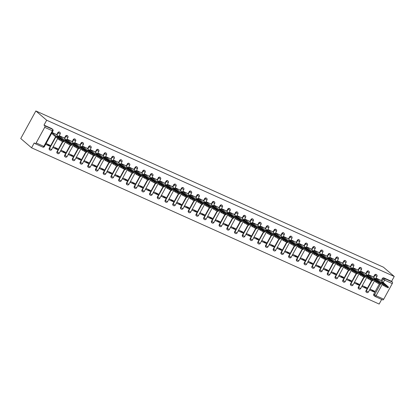 <?xml version="1.0" encoding="UTF-8"?>
<svg xmlns="http://www.w3.org/2000/svg" width="415" height="415" viewBox="0 0 415 415"><rect width="100%" height="100%" fill="white"/><g stroke="black" fill="none" stroke-linecap="round" stroke-linejoin="round"><path stroke-width="0.62" d="M59.62 132.172A1.271 1.074 130.6 0 0 57.804 132.691L58.09 132.93A1.271 1.074 -49.4 0 1 59.905 132.411L59.62 132.172M67.349 135.643A1.271 1.074 130.6 0 0 65.534 136.162L65.814 136.405A1.271 1.074 -49.4 0 1 67.629 135.887L67.349 135.643M75.074 139.118A1.271 1.074 130.6 0 0 73.258 139.637L73.538 139.876A1.271 1.074 -49.4 0 1 75.354 139.357L75.074 139.118M82.798 142.589A1.271 1.074 130.6 0 0 80.982 143.108L81.267 143.351A1.271 1.074 -49.4 0 1 83.083 142.833L82.798 142.589M90.527 146.064A1.271 1.074 130.6 0 0 88.711 146.583L88.992 146.822A1.271 1.074 -49.4 0 1 90.807 146.308L90.527 146.064M98.251 149.535A1.271 1.074 130.6 0 0 96.436 150.054L96.716 150.297A1.271 1.074 -49.4 0 1 98.537 149.779L98.251 149.535M105.981 153.011A1.271 1.074 130.6 0 0 104.16 153.529L104.445 153.768A1.271 1.074 -49.4 0 1 106.261 153.254L105.981 153.011M113.705 156.481A1.271 1.074 130.6 0 0 111.889 157L112.169 157.244A1.271 1.074 -49.4 0 1 113.985 156.725L113.705 156.481M121.429 159.957A1.271 1.074 130.6 0 0 119.613 160.475L119.899 160.714A1.271 1.074 -49.4 0 1 121.714 160.2L121.429 159.957M129.158 163.427A1.271 1.074 130.6 0 0 127.343 163.946L127.623 164.19A1.271 1.074 -49.4 0 1 129.439 163.671L129.158 163.427M136.883 166.903A1.271 1.074 130.6 0 0 135.067 167.421L135.347 167.66A1.271 1.074 -49.4 0 1 137.168 167.146L136.883 166.903M144.612 170.373A1.271 1.074 130.6 0 0 142.791 170.892L143.076 171.136A1.271 1.074 -49.4 0 1 144.892 170.617L144.612 170.373M152.336 173.849A1.271 1.074 130.6 0 0 150.521 174.367L150.801 174.606A1.271 1.074 -49.4 0 1 152.616 174.093L152.336 173.849M160.06 177.319A1.271 1.074 130.6 0 0 158.245 177.838L158.53 178.082A1.271 1.074 -49.4 0 1 160.346 177.563L160.06 177.319M167.79 180.795A1.271 1.074 130.6 0 0 165.974 181.314L166.254 181.552A1.271 1.074 -49.4 0 1 168.07 181.039L167.79 180.795M175.514 184.265A1.271 1.074 130.6 0 0 173.698 184.784L173.978 185.028A1.271 1.074 -49.4 0 1 175.794 184.509L175.514 184.265M183.238 187.741A1.271 1.074 130.6 0 0 181.422 188.26L181.708 188.498A1.271 1.074 -49.4 0 1 183.523 187.985L183.238 187.741M190.967 191.211A1.271 1.074 130.6 0 0 189.152 191.73L189.432 191.974A1.271 1.074 -49.4 0 1 191.248 191.455L190.967 191.211M198.692 194.687A1.271 1.074 130.6 0 0 196.876 195.206L197.161 195.444A1.271 1.074 -49.4 0 1 198.977 194.931L198.692 194.687M206.421 198.163A1.271 1.074 130.6 0 0 204.605 198.676L204.886 198.92A1.271 1.074 -49.4 0 1 206.701 198.401L206.421 198.163M214.145 201.633A1.271 1.074 130.6 0 0 212.33 202.152L212.61 202.39A1.271 1.074 -49.4 0 1 214.425 201.877L214.145 201.633M221.869 205.109A1.271 1.074 130.6 0 0 220.054 205.622L220.339 205.866A1.271 1.074 -49.4 0 1 222.155 205.347L221.869 205.109M229.599 208.579A1.271 1.074 130.6 0 0 227.783 209.098L228.063 209.336A1.271 1.074 -49.4 0 1 229.879 208.823L229.599 208.579M237.323 212.055A1.271 1.074 130.6 0 0 235.507 212.568L235.787 212.812A1.271 1.074 -49.4 0 1 237.608 212.293L237.323 212.055M245.052 215.525A1.271 1.074 130.6 0 0 243.232 216.044L243.517 216.282A1.271 1.074 -49.4 0 1 245.332 215.769L245.052 215.525M252.776 219.001A1.271 1.074 130.6 0 0 250.961 219.514L251.241 219.758A1.271 1.074 -49.4 0 1 253.057 219.239L252.776 219.001M260.501 222.471A1.271 1.074 130.6 0 0 258.685 222.99L258.97 223.229A1.271 1.074 -49.4 0 1 260.786 222.715L260.501 222.471M268.23 225.947A1.271 1.074 130.6 0 0 266.414 226.46L266.695 226.704A1.271 1.074 -49.4 0 1 268.51 226.185L268.23 225.947M275.954 229.417A1.271 1.074 130.6 0 0 274.139 229.936L274.419 230.175A1.271 1.074 -49.4 0 1 276.24 229.661L275.954 229.417M283.684 232.893A1.271 1.074 130.6 0 0 281.863 233.406L282.148 233.65A1.271 1.074 -49.4 0 1 283.964 233.131L283.684 232.893M291.408 236.363A1.271 1.074 130.6 0 0 289.592 236.882L289.872 237.126A1.271 1.074 -49.4 0 1 291.688 236.607L291.408 236.363M299.132 239.839A1.271 1.074 130.6 0 0 297.316 240.352L297.602 240.596A1.271 1.074 -49.4 0 1 299.417 240.078L299.132 239.839M306.861 243.309A1.271 1.074 130.6 0 0 305.046 243.828L305.326 244.072A1.271 1.074 -49.4 0 1 307.142 243.553L306.861 243.309M314.586 246.785A1.271 1.074 130.6 0 0 312.77 247.299L313.05 247.542A1.271 1.074 -49.4 0 1 314.866 247.024L314.586 246.785M322.315 250.255A1.271 1.074 130.6 0 0 320.494 250.774L320.779 251.018A1.271 1.074 -49.4 0 1 322.595 250.499L322.315 250.255M330.039 253.731A1.271 1.074 130.6 0 0 328.224 254.245L328.504 254.488A1.271 1.074 -49.4 0 1 330.319 253.97L330.039 253.731M337.763 257.201A1.271 1.074 130.6 0 0 335.948 257.72L336.233 257.964A1.271 1.074 -49.4 0 1 338.049 257.445L337.763 257.201M345.493 260.677A1.271 1.074 130.6 0 0 343.677 261.191L343.957 261.434A1.271 1.074 -49.4 0 1 345.773 260.916L345.493 260.677M353.217 264.148A1.271 1.074 130.6 0 0 351.401 264.666L351.681 264.91A1.271 1.074 -49.4 0 1 353.497 264.391L353.217 264.148M360.941 267.623A1.271 1.074 130.6 0 0 359.125 268.137L359.411 268.381A1.271 1.074 -49.4 0 1 361.226 267.862L360.941 267.623M368.67 271.094A1.271 1.074 130.6 0 0 366.855 271.612L367.135 271.856A1.271 1.074 -49.4 0 1 368.951 271.337L368.67 271.094M376.395 274.569A1.271 1.074 130.6 0 0 374.579 275.083L374.859 275.327A1.271 1.074 -49.4 0 1 376.68 274.808L376.395 274.569M381.94 281.354L383.102 279.238A1.271 1.074 -49.4 0 1 384.695 278.584L392.372 282.034L391.578 281.349L394.25 276.468L46.672 120.226L35.851 110.95L20.75 138.532L31.566 147.807L379.149 304.05L381.67 299.443M394.25 276.468L383.434 267.193L35.851 110.95M31.566 147.807L34.243 142.926L35.036 143.606A1.271 0.654 -65.8 0 0 35.119 143.663A1.271 0.654 -65.8 0 0 36.152 142.942L44.701 127.332A1.271 0.654 -65.8 0 0 44.794 125.787L52.466 129.241A1.271 1.074 -49.4 0 1 52.689 129.381L51.896 128.697A1.271 1.074 -49.4 0 0 51.673 128.557L52.466 129.241A1.271 0.654 -65.8 0 1 52.378 130.782L44.701 127.332M46.672 120.226L43.995 125.107L44.794 125.787M382.231 284.457L376.057 295.739A1.271 0.654 114.2 0 1 375.025 296.455A1.271 0.654 114.2 0 1 374.937 296.398A1.271 1.074 -49.4 0 1 374.719 296.258L373.925 295.579A1.271 1.074 -49.4 0 1 373.759 294.173L379.326 284M381.146 280.675L382.303 278.558L384.601 280.125L383.294 282.516M373.759 294.173L376.057 295.739L383.735 299.189L392.279 283.575L384.601 280.125A1.271 0.654 -65.8 0 0 384.695 278.584L383.901 277.9A1.271 1.074 130.6 0 0 382.303 278.558M383.735 299.189A1.271 0.654 114.2 0 1 382.703 299.905A1.271 0.654 114.2 0 1 382.614 299.853M392.372 282.034A1.271 0.654 114.2 0 1 392.279 283.575M380.602 280.208L376.177 278.143L375.949 279.067M374.143 292.004L374.595 291.18L370.139 289.172L369.682 290.002L374.143 292.004L371.612 289.836M366.414 288.534L366.87 287.704L362.409 285.702L361.958 286.526L366.414 288.534L363.888 286.366M372.872 276.732L368.453 274.668L368.224 275.596M358.69 285.058L359.141 284.233L354.685 282.226L354.234 283.056L358.69 285.058L356.163 282.89M365.148 273.262L360.723 271.197L360.495 272.121M350.96 281.588L351.417 280.758L346.961 278.756L346.504 279.58L350.96 281.588L348.434 279.42M357.424 269.786L352.999 267.722L352.771 268.65M343.236 278.112L343.687 277.287L339.231 275.28L338.78 276.11L343.236 278.112L340.71 275.944M349.695 266.316L345.275 264.246L345.041 265.175M335.512 274.642L335.963 273.812L331.507 271.809L331.051 272.634L335.512 274.642L332.986 272.473M341.97 262.84L337.545 260.776L337.317 261.704M327.783 271.166L328.239 270.341L323.778 268.334L323.327 269.164L327.783 271.166L325.256 268.998M334.246 259.37L329.821 257.3L329.593 258.229M320.058 267.696L320.51 266.866L316.054 264.863L315.602 265.688L320.058 267.696L317.532 265.527M326.517 255.894L322.092 253.83L321.864 254.758M312.334 264.22L312.786 263.395L308.329 261.388L307.873 262.218L312.334 264.22L309.803 262.052M318.793 252.424L314.368 250.354L314.139 251.282M304.605 260.75L305.056 259.92L300.6 257.917L300.149 258.742L304.605 260.75L302.079 258.581M311.063 248.948L306.644 246.884L306.41 247.812M296.881 257.274L297.332 256.449L292.876 254.442L292.419 255.272L296.881 257.274L294.354 255.106M303.339 245.478L298.914 243.408L298.686 244.336M289.151 253.804L289.608 252.974L285.147 250.971L284.695 251.796L289.151 253.804L286.625 251.635M295.615 242.002L291.19 239.937L290.962 240.866M281.427 250.328L281.878 249.503L277.422 247.496L276.971 248.326L281.427 250.328L278.901 248.16M287.886 238.532L283.461 236.462L283.232 237.39M273.703 246.858L274.154 246.028L269.698 244.025L269.242 244.85L273.703 246.858L271.171 244.689M280.161 235.056L275.736 232.991L275.508 233.92M265.974 243.382L266.43 242.557L261.969 240.55L261.517 241.38L265.974 243.382L263.447 241.214M272.432 231.586L268.012 229.516L267.779 230.444M258.249 239.912L258.701 239.082L254.245 237.079L253.793 237.904L258.249 239.912L255.723 237.743M264.708 228.11L260.283 226.045L260.055 226.974M250.52 236.436L250.976 235.611L246.515 233.604L246.064 234.434L250.52 236.436L247.994 234.268M256.984 224.64L252.559 222.57L252.33 223.498M242.796 232.965L243.247 232.135L238.791 230.133L238.34 230.958L242.796 232.965L240.269 230.797M249.254 221.164L244.834 219.099L244.601 220.028M235.072 229.49L235.523 228.665L231.067 226.657L230.61 227.487L235.072 229.49L232.54 227.321M241.53 217.693L237.105 215.624L236.877 216.552M227.342 226.019L227.799 225.189L223.337 223.187L222.886 224.012L227.342 226.019L224.816 223.851M233.801 214.218L229.381 212.153L229.153 213.082M219.618 222.544L220.069 221.719L215.613 219.711L215.162 220.541L219.618 222.544L217.092 220.375M226.076 210.747L221.651 208.678L221.423 209.606M211.889 219.073L212.345 218.243L207.889 216.241L207.433 217.066L211.889 219.073L209.362 216.905M218.352 207.272L213.927 205.207L213.699 206.136M204.164 215.598L204.616 214.773L200.16 212.765L199.708 213.595L204.164 215.598L201.638 213.429M210.623 203.801L206.203 201.732L205.97 202.66M196.44 212.127L196.892 211.297L192.436 209.295L191.979 210.12L196.44 212.127L193.914 209.959M202.899 200.326L198.474 198.261L198.246 199.19M188.711 208.652L189.167 207.822L184.706 205.819L184.255 206.649L188.711 208.652L186.185 206.483M195.175 196.855L190.75 194.785L190.521 195.714M180.987 205.176L181.438 204.351L176.982 202.349L176.531 203.174L180.987 205.176L178.46 203.013M187.445 193.38L183.02 191.315L182.792 192.244M173.263 201.706L173.714 200.876L169.258 198.873L168.801 199.703L173.263 201.706L170.731 199.537M179.721 189.909L175.296 187.839L175.068 188.768M165.533 198.23L165.984 197.405L161.528 195.403L161.077 196.228L165.533 198.23L163.007 196.067M171.992 186.434L167.572 184.369L167.338 185.298M157.809 194.76L158.26 193.929L153.804 191.927L153.348 192.757L157.809 194.76L155.283 192.591M164.267 182.958L159.842 180.893L159.614 181.822M150.08 191.284L150.536 190.459L146.075 188.457L145.624 189.282L150.08 191.284L147.553 189.121M156.543 179.488L152.118 177.423L151.89 178.351M142.355 187.813L142.807 186.983L138.351 184.981L137.899 185.811L142.355 187.813L139.829 185.645M148.814 176.012L144.389 173.947L144.161 174.876M134.631 184.338L135.083 183.513L130.626 181.511L130.17 182.335L134.631 184.338L132.1 182.175M141.09 172.541L136.665 170.477L136.436 171.405M126.902 180.867L127.358 180.037L122.897 178.035L122.446 178.865L126.902 180.867L124.376 178.699M133.36 169.066L128.941 167.001L128.707 167.93M119.178 177.392L119.629 176.567L115.173 174.565L114.722 175.389L119.178 177.392L116.651 175.229M125.636 165.595L121.211 163.531L120.983 164.459M111.448 173.921L111.905 173.091L107.444 171.089L106.992 171.919L111.448 173.921L108.922 171.753M117.912 162.12L113.487 160.055L113.259 160.984M103.724 170.446L104.175 169.621L99.719 167.619L99.268 168.443L103.724 170.446L101.198 168.282M110.183 158.649L105.763 156.585L105.529 157.513M96 166.975L96.451 166.145L91.995 164.143L91.539 164.973L96 166.975L93.468 164.807M102.458 155.174L98.033 153.109L97.805 154.038M88.271 163.5L88.727 162.675L84.266 160.672L83.814 161.497L88.271 163.5L85.744 161.336M94.729 151.703L90.309 149.639L90.076 150.567M80.546 160.029L80.998 159.199L76.542 157.197L76.09 158.027L80.546 160.029L78.02 157.861M87.005 148.228L82.58 146.163L82.352 147.092M72.817 156.554L73.273 155.729L68.817 153.726L68.361 154.551L72.817 156.554L70.291 154.39M79.281 144.757L74.856 142.693L74.627 143.621M65.093 153.083L65.544 152.253L61.088 150.251L60.637 151.081L65.093 153.083L62.566 150.915M71.551 141.282L67.131 139.217L66.898 140.146M57.369 149.607L57.82 148.783L53.364 146.78L52.907 147.605L57.369 149.607L54.842 147.444M63.827 137.811L59.402 135.747L59.174 136.675M45.645 144.342L49.639 146.137L47.113 143.969M49.639 146.137L50.096 145.307L46.101 143.512M56.103 134.335L52.14 132.478M49.255 148.3L49.541 148.544A1.271 1.074 -49.4 0 0 49.707 149.95L49.421 149.711A1.271 1.074 130.6 0 1 49.255 148.3L55.584 136.748M56.648 134.808L57.804 132.691M56.985 151.776L57.265 152.015A1.271 1.074 -49.4 0 0 57.431 153.425L57.151 153.182A1.271 1.074 130.6 0 1 56.985 151.776L62.551 141.603M64.372 138.278L65.534 136.162M64.709 155.246L64.994 155.49A1.271 1.074 -49.4 0 0 65.155 156.896L64.875 156.657A1.271 1.074 130.6 0 1 64.709 155.246L70.275 145.079M72.101 141.754L73.258 139.637M72.438 158.722L72.718 158.961A1.271 1.074 -49.4 0 0 72.884 160.372L72.599 160.128A1.271 1.074 130.6 0 1 72.438 158.722L78.004 148.549M79.825 145.224L80.982 143.108M80.162 162.192L80.443 162.436A1.271 1.074 -49.4 0 0 80.609 163.842L80.328 163.603A1.271 1.074 130.6 0 1 80.162 162.192L85.729 152.025M87.549 148.7L88.711 146.583M87.887 165.668L88.172 165.907A1.271 1.074 -49.4 0 0 88.338 167.318L88.053 167.074A1.271 1.074 130.6 0 1 87.887 165.668L93.458 155.495M95.279 152.17L96.436 150.054M95.616 169.138L95.896 169.382A1.271 1.074 -49.4 0 0 96.062 170.788L95.782 170.549A1.271 1.074 130.6 0 1 95.616 169.138L101.182 158.971M103.003 155.646L104.16 153.529M103.34 172.614L103.626 172.853A1.271 1.074 -49.4 0 0 103.786 174.264L103.506 174.02A1.271 1.074 130.6 0 1 103.34 172.614L108.906 162.447M110.727 159.116L111.889 157M111.07 176.085L111.35 176.328A1.271 1.074 -49.4 0 0 111.516 177.734L111.23 177.496A1.271 1.074 130.6 0 1 111.07 176.085L116.636 165.917M118.457 162.592L119.613 160.475M118.794 179.56L119.074 179.799A1.271 1.074 -49.4 0 0 119.24 181.21L118.96 180.966A1.271 1.074 130.6 0 1 118.794 179.56L124.36 169.393M126.181 166.062L127.343 163.946M126.518 183.031L126.803 183.274A1.271 1.074 -49.4 0 0 126.964 184.68L126.684 184.442A1.271 1.074 130.6 0 1 126.518 183.031L132.089 172.863M133.91 169.538L135.067 167.421M134.247 186.506L134.527 186.745A1.271 1.074 -49.4 0 0 134.693 188.156L134.413 187.912A1.271 1.074 130.6 0 1 134.247 186.506L139.814 176.339M141.634 173.008L142.791 170.892M141.972 189.977L142.252 190.22A1.271 1.074 -49.4 0 0 142.418 191.626L142.138 191.388A1.271 1.074 130.6 0 1 141.972 189.977L147.538 179.809M149.359 176.484L150.521 174.367M149.701 193.452L149.981 193.691A1.271 1.074 -49.4 0 0 150.147 195.102L149.862 194.858A1.271 1.074 130.6 0 1 149.701 193.452L155.267 183.285M157.088 179.954L158.245 177.838M157.425 196.923L157.705 197.167A1.271 1.074 -49.4 0 0 157.871 198.572L157.591 198.334A1.271 1.074 130.6 0 1 157.425 196.923L162.991 186.755M164.812 183.43L165.974 181.314M165.149 200.398L165.435 200.637A1.271 1.074 -49.4 0 0 165.595 202.048L165.315 201.804A1.271 1.074 130.6 0 1 165.149 200.398L170.721 190.231M172.541 186.9L173.698 184.784M172.879 203.869L173.159 204.113A1.271 1.074 -49.4 0 0 173.325 205.518L173.039 205.28A1.271 1.074 130.6 0 1 172.879 203.869L178.445 193.701M180.266 190.376L181.422 188.26M180.603 207.344L180.883 207.583A1.271 1.074 -49.4 0 0 181.049 208.994L180.769 208.75A1.271 1.074 130.6 0 1 180.603 207.344L186.169 197.177M187.99 193.847L189.152 191.73M188.327 210.815L188.612 211.059A1.271 1.074 -49.4 0 0 188.778 212.464L188.493 212.226A1.271 1.074 130.6 0 1 188.327 210.815L193.898 200.647M195.719 197.322L196.876 195.206M196.056 214.29L196.337 214.529A1.271 1.074 -49.4 0 0 196.503 215.94L196.222 215.696A1.271 1.074 130.6 0 1 196.056 214.29L201.623 204.123M203.443 200.793L204.605 198.676M203.781 217.761L204.066 218.005A1.271 1.074 -49.4 0 0 204.227 219.411L203.947 219.172A1.271 1.074 130.6 0 1 203.781 217.761L209.347 207.593M211.173 204.268L212.33 202.152M211.51 221.237L211.79 221.48A1.271 1.074 -49.4 0 0 211.956 222.886L211.671 222.642A1.271 1.074 130.6 0 1 211.51 221.237L217.076 211.069M218.897 207.739L220.054 205.622M219.234 224.707L219.514 224.951A1.271 1.074 -49.4 0 0 219.68 226.357L219.4 226.118A1.271 1.074 130.6 0 1 219.234 224.707L224.8 214.539M226.621 211.214L227.783 209.098M226.958 228.183L227.244 228.426A1.271 1.074 -49.4 0 0 227.41 229.832L227.124 229.588A1.271 1.074 130.6 0 1 226.958 228.183L232.53 218.015M234.351 214.685L235.507 212.568M234.688 231.653L234.968 231.897A1.271 1.074 -49.4 0 0 235.134 233.303L234.854 233.064A1.271 1.074 130.6 0 1 234.688 231.653L240.254 221.486M242.075 218.16L243.232 216.044M242.412 235.129L242.697 235.372A1.271 1.074 -49.4 0 0 242.858 236.778L242.578 236.534A1.271 1.074 130.6 0 1 242.412 235.129L247.978 224.961M249.804 221.631L250.961 219.514M250.141 238.599L250.421 238.843A1.271 1.074 -49.4 0 0 250.587 240.254L250.302 240.01A1.271 1.074 130.6 0 1 250.141 238.599L255.707 228.432M257.528 225.106L258.685 222.99M257.865 242.075L258.146 242.319A1.271 1.074 -49.4 0 0 258.312 243.724L258.031 243.481A1.271 1.074 130.6 0 1 257.865 242.075L263.432 231.907M265.252 228.577L266.414 226.46M265.59 245.545L265.875 245.789A1.271 1.074 -49.4 0 0 266.036 247.2L265.756 246.956A1.271 1.074 130.6 0 1 265.59 245.545L271.161 235.378M272.982 232.052L274.139 229.936M273.319 249.021L273.599 249.265A1.271 1.074 -49.4 0 0 273.765 250.67L273.485 250.427A1.271 1.074 130.6 0 1 273.319 249.021L278.885 238.853M280.706 235.523L281.863 233.406M281.043 252.491L281.323 252.735A1.271 1.074 -49.4 0 0 281.489 254.146L281.209 253.902A1.271 1.074 130.6 0 1 281.043 252.491L286.609 242.324M288.43 238.999L289.592 236.882M288.773 255.967L289.053 256.211A1.271 1.074 -49.4 0 0 289.219 257.616L288.933 257.373A1.271 1.074 130.6 0 1 288.773 255.967L294.339 245.799M296.16 242.469L297.316 240.352M296.497 259.437L296.777 259.681A1.271 1.074 -49.4 0 0 296.943 261.092L296.663 260.848A1.271 1.074 130.6 0 1 296.497 259.437L302.063 249.27M303.884 245.945L305.046 243.828M304.221 262.913L304.506 263.157A1.271 1.074 -49.4 0 0 304.667 264.562L304.387 264.319A1.271 1.074 130.6 0 1 304.221 262.913L309.792 252.745M311.613 249.415L312.77 247.299M311.95 266.389L312.23 266.627A1.271 1.074 -49.4 0 0 312.396 268.038L312.111 267.794A1.271 1.074 130.6 0 1 311.95 266.389L317.517 256.216M319.337 252.891L320.494 250.774M319.675 269.859L319.955 270.103A1.271 1.074 -49.4 0 0 320.121 271.509L319.841 271.265A1.271 1.074 130.6 0 1 319.675 269.859L325.241 259.691M327.062 256.361L328.224 254.245M327.399 273.335L327.684 273.573A1.271 1.074 -49.4 0 0 327.85 274.984L327.565 274.74A1.271 1.074 130.6 0 1 327.399 273.335L332.97 263.162M334.791 259.837L335.948 257.72M335.128 276.805L335.408 277.049A1.271 1.074 -49.4 0 0 335.574 278.455L335.294 278.211A1.271 1.074 130.6 0 1 335.128 276.805L340.694 266.638M342.515 263.307L343.677 261.191M342.852 280.281L343.138 280.519A1.271 1.074 -49.4 0 0 343.298 281.93L343.018 281.686A1.271 1.074 130.6 0 1 342.852 280.281L348.418 270.108M350.244 266.783L351.401 264.666M350.582 283.751L350.862 283.995A1.271 1.074 -49.4 0 0 351.028 285.401L350.742 285.162A1.271 1.074 130.6 0 1 350.582 283.751L356.148 273.584M357.969 270.253L359.125 268.137M358.306 287.227L358.586 287.465A1.271 1.074 -49.4 0 0 358.752 288.876L358.472 288.632A1.271 1.074 130.6 0 1 358.306 287.227L363.872 277.054M365.693 273.729L366.855 271.612M366.03 290.697L366.315 290.941A1.271 1.074 -49.4 0 0 366.481 292.347L366.196 292.108A1.271 1.074 130.6 0 1 366.03 290.697L371.601 280.53M373.422 277.199L374.579 275.083M43.995 125.107L51.673 128.557M391.578 281.349L383.901 277.9M376.151 278.19L383.937 284.866L388.528 287.097L388.139 287.813L383.548 285.587L375.757 278.906M383.45 283.077A3.963 0.508 -151.3 0 0 381.126 282.029L384.093 284.576A3.963 0.508 -151.3 0 0 386.422 285.624L383.45 283.077L383.097 283.72M388.528 287.097L380.41 280.042M368.427 274.714L376.213 281.396L380.804 283.621L380.41 284.337L379.512 284.083L375.819 282.112L368.032 275.436M375.725 279.601A3.963 0.508 -151.3 0 0 373.396 278.558L376.369 281.1A3.963 0.508 -151.3 0 0 378.693 282.148L375.725 279.601L375.373 280.25M380.804 283.621L372.686 276.572M360.697 271.244L368.489 277.92L373.08 280.151L372.686 280.867L371.788 280.613L368.095 278.641L360.308 271.96M368.001 276.131A3.963 0.508 -151.3 0 0 365.672 275.083L368.639 277.63A3.963 0.508 -151.3 0 0 370.969 278.678L368.001 276.131L367.643 276.774M373.08 280.151L364.961 273.096M352.973 267.768L360.76 274.45L365.35 276.675L364.961 277.391L360.37 275.166L352.579 268.489M360.272 272.655A3.963 0.508 -151.3 0 0 357.943 271.612L360.915 274.154A3.963 0.508 -151.3 0 0 363.244 275.202L360.272 272.655L359.919 273.303M365.35 276.675L357.232 269.626M345.249 264.298L353.035 270.974L357.626 273.205L357.232 273.921L356.335 273.667L352.641 271.695L344.855 265.014M352.548 269.185A3.963 0.508 -151.3 0 0 350.219 268.137L353.186 270.684A3.963 0.508 -151.3 0 0 355.515 271.732L352.548 269.185L352.195 269.828M357.626 273.205L349.508 266.15M337.519 260.822L345.311 267.504L349.902 269.729L349.508 270.445L348.605 270.191L344.917 268.22L337.125 261.543M344.818 265.709A3.963 0.508 -151.3 0 0 342.494 264.666L345.462 267.208A3.963 0.508 -151.3 0 0 347.791 268.256L344.818 265.709L344.466 266.357M349.902 269.729L341.778 262.679M329.795 257.352L337.582 264.028L342.173 266.259L341.778 266.975L340.881 266.721L337.188 264.749L329.401 258.068M337.094 262.238A3.963 0.508 -151.3 0 0 334.765 261.191L337.737 263.738A3.963 0.508 -151.3 0 0 340.061 264.786L337.094 262.238L336.741 262.882M342.173 266.259L334.054 259.204M322.066 253.876L329.858 260.558L334.449 262.783L334.054 263.499L333.157 263.245L329.463 261.274L321.677 254.597M329.37 258.763A3.963 0.508 -151.3 0 0 327.041 257.72L330.008 260.262A3.963 0.508 -151.3 0 0 332.337 261.31L329.37 258.763L329.012 259.411M334.449 262.783L326.33 255.733M314.342 250.406L322.128 257.082L326.719 259.313L326.33 260.029L321.739 257.803L313.948 251.122M321.641 255.292A3.963 0.508 -151.3 0 0 319.317 254.245L322.284 256.792A3.963 0.508 -151.3 0 0 324.613 257.84L321.641 255.292L321.288 255.936M326.719 259.313L318.601 252.258M306.618 246.93L314.404 253.612L318.995 255.837L318.601 256.553L317.703 256.299L314.01 254.328L306.223 247.651M313.916 251.817A3.963 0.508 -151.3 0 0 311.587 250.769L314.56 253.316A3.963 0.508 -151.3 0 0 316.884 254.364L313.916 251.817L313.564 252.465M318.995 255.837L310.877 248.787M298.888 243.46L306.68 250.136L311.271 252.367L310.877 253.083L309.974 252.828L306.286 250.857L298.494 244.176M306.187 248.346A3.963 0.508 -151.3 0 0 303.863 247.299L306.83 249.846A3.963 0.508 -151.3 0 0 309.159 250.893L306.187 248.346L305.834 248.99M311.271 252.367L303.147 245.312M291.164 239.984L298.95 246.666L303.541 248.891L303.152 249.607L298.561 247.382L290.77 240.7M298.463 244.871A3.963 0.508 -151.3 0 0 296.134 243.823L299.106 246.37A3.963 0.508 -151.3 0 0 301.435 247.418L298.463 244.871L298.11 245.519M303.541 248.891L295.423 241.841M283.435 236.514L291.226 243.19L295.817 245.421L295.423 246.137L294.526 245.882L290.832 243.911L283.046 237.23M290.739 241.4A3.963 0.508 -151.3 0 0 288.409 240.352L291.377 242.9A3.963 0.508 -151.3 0 0 293.706 243.947L290.739 241.4L290.381 242.044M295.817 245.421L287.699 238.366M275.71 233.038L283.497 239.72L288.088 241.945L287.699 242.661L283.108 240.435L275.316 233.754M283.009 237.925A3.963 0.508 -151.3 0 0 280.685 236.877L283.652 239.424A3.963 0.508 -151.3 0 0 285.982 240.472L283.009 237.925L282.656 238.573M288.088 241.945L279.969 234.895M267.986 229.568L275.773 236.244L280.364 238.475L279.969 239.19L279.072 238.936L275.378 236.96L267.592 230.284M275.285 234.454A3.963 0.508 -151.3 0 0 272.956 233.406L275.928 235.953A3.963 0.508 -151.3 0 0 278.252 237.001L275.285 234.454L274.932 235.098M280.364 238.475L272.245 231.42M260.257 226.092L268.049 232.774L272.639 234.999L272.245 235.715L271.348 235.461L267.654 233.489L259.868 226.808M267.561 230.979A3.963 0.508 -151.3 0 0 265.232 229.931L268.199 232.478A3.963 0.508 -151.3 0 0 270.528 233.526L267.561 230.979L267.203 231.627M272.639 234.999L264.521 227.949M252.533 222.622L260.319 229.298L264.91 231.529L264.521 232.244L259.93 230.014L252.138 223.337M259.832 227.508A3.963 0.508 -151.3 0 0 257.502 226.46L260.475 229.007A3.963 0.508 -151.3 0 0 262.804 230.05L259.832 227.508L259.479 228.151M264.91 231.529L256.792 224.474M244.803 219.146L252.595 225.827L257.186 228.053L256.792 228.769L255.894 228.515L252.201 226.543L244.414 219.862M252.107 224.033A3.963 0.508 -151.3 0 0 249.778 222.985L252.745 225.532A3.963 0.508 -151.3 0 0 255.075 226.58L252.107 224.033L251.755 224.681M257.186 228.053L249.067 221.003M237.079 215.675L244.866 222.352L249.457 224.582L249.067 225.298L244.477 223.068L236.685 216.391M244.378 220.562A3.963 0.508 -151.3 0 0 242.054 219.514L245.021 222.061A3.963 0.508 -151.3 0 0 247.35 223.104L244.378 220.562L244.025 221.205M249.457 224.582L241.338 217.527M229.355 212.2L237.141 218.881L241.732 221.107L241.338 221.823L240.441 221.569L236.747 219.597L228.961 212.916M236.654 217.087A3.963 0.508 -151.3 0 0 234.325 216.039L237.297 218.586A3.963 0.508 -151.3 0 0 239.621 219.634L236.654 217.087L236.301 217.735M241.732 221.107L233.614 214.057M221.626 208.729L229.417 215.406L234.008 217.636L233.614 218.352L232.716 218.098L229.023 216.122L221.237 209.445M228.93 213.616A3.963 0.508 -151.3 0 0 226.6 212.568L229.568 215.115A3.963 0.508 -151.3 0 0 231.897 216.158L228.93 213.616L228.572 214.259M234.008 217.636L225.89 210.581M213.901 205.254L221.688 211.935L226.279 214.161L225.89 214.877L221.299 212.651L213.507 205.97M221.2 210.14A3.963 0.508 -151.3 0 0 218.871 209.093L221.843 211.64A3.963 0.508 -151.3 0 0 224.173 212.688L221.2 210.14L220.847 210.789M226.279 214.161L218.16 207.111M206.172 201.783L213.964 208.46L218.555 210.69L218.16 211.406L217.263 211.152L213.569 209.176L205.783 202.499M213.476 206.67A3.963 0.508 -151.3 0 0 211.147 205.622L214.114 208.169A3.963 0.508 -151.3 0 0 216.443 209.212L213.476 206.67L213.123 207.313M218.555 210.69L210.436 203.635M198.448 198.308L206.239 204.989L210.83 207.215L210.436 207.931L209.534 207.676L205.845 205.705L198.054 199.024M205.747 203.194A3.963 0.508 -151.3 0 0 203.423 202.147L206.39 204.694A3.963 0.508 -151.3 0 0 208.719 205.741L205.747 203.194L205.394 203.843M210.83 207.215L202.707 200.165M190.724 194.837L198.51 201.514L203.101 203.744L202.707 204.46L198.116 202.23L190.329 195.553M198.022 199.724A3.963 0.508 -151.3 0 0 195.693 198.676L198.666 201.223A3.963 0.508 -151.3 0 0 200.99 202.266L198.022 199.724L197.67 200.367M203.101 203.744L194.983 196.689M182.994 191.362L190.786 198.043L195.377 200.269L194.983 200.985L194.085 200.73L190.392 198.759L182.605 192.078M190.298 196.248A3.963 0.508 -151.3 0 0 187.969 195.2L190.936 197.748A3.963 0.508 -151.3 0 0 193.266 198.795L190.298 196.248L189.94 196.897M195.377 200.269L187.258 193.219M175.27 187.891L183.056 194.568L187.647 196.793L187.258 197.514L182.667 195.283L174.876 188.607M182.569 192.778A3.963 0.508 -151.3 0 0 180.245 191.73L183.212 194.277A3.963 0.508 -151.3 0 0 185.541 195.32L182.569 192.778L182.216 193.421M187.647 196.793L179.529 189.743M167.546 184.416L175.332 191.097L179.923 193.323L179.529 194.038L178.632 193.784L174.938 191.813L167.152 185.132M174.845 189.302A3.963 0.508 -151.3 0 0 172.516 188.254L175.488 190.801A3.963 0.508 -151.3 0 0 177.812 191.849L174.845 189.302L174.492 189.951M179.923 193.323L171.805 186.273M159.817 180.945L167.608 187.622L172.199 189.847L171.805 190.568L167.214 188.337L159.422 181.661M167.115 185.832A3.963 0.508 -151.3 0 0 164.791 184.784L167.759 187.331A3.963 0.508 -151.3 0 0 170.088 188.374L167.115 185.832L166.763 186.475M172.199 189.847L164.075 182.797M152.092 177.47L159.879 184.151L164.47 186.376L164.081 187.092L159.49 184.867L151.698 178.185M159.391 182.356A3.963 0.508 -151.3 0 0 157.062 181.308L160.034 183.855A3.963 0.508 -151.3 0 0 162.358 184.903L159.391 182.356L159.038 183.005M164.47 186.376L156.351 179.327M144.363 173.999L152.155 180.675L156.746 182.901L156.351 183.622L155.454 183.368L151.76 181.391L143.974 174.715M151.667 178.886A3.963 0.508 -151.3 0 0 149.338 177.838L152.305 180.385A3.963 0.508 -151.3 0 0 154.634 181.428L151.667 178.886L151.309 179.529M156.746 182.901L148.627 175.851M136.639 170.524L144.425 177.205L149.016 179.43L148.627 180.146L144.036 177.921L136.245 171.239M143.938 175.41A3.963 0.508 -151.3 0 0 141.614 174.362L144.581 176.909A3.963 0.508 -151.3 0 0 146.91 177.957L143.938 175.41L143.585 176.059M149.016 179.43L140.898 172.381M128.915 167.053L136.701 173.729L141.292 175.955L140.898 176.676L136.307 174.445L128.52 167.769M136.213 171.94A3.963 0.508 -151.3 0 0 133.884 170.892L136.857 173.439A3.963 0.508 -151.3 0 0 139.181 174.482L136.213 171.94L135.861 172.583M141.292 175.955L133.174 168.905M121.185 163.577L128.977 170.259L133.568 172.484L133.174 173.2L132.271 172.946L128.583 170.975L120.796 164.293M128.489 168.464A3.963 0.508 -151.3 0 0 126.16 167.416L129.127 169.963A3.963 0.508 -151.3 0 0 131.456 171.011L128.489 168.464L128.131 169.113M133.568 172.484L125.449 165.435M113.461 160.107L121.247 166.783L125.838 169.009L125.449 169.73L120.858 167.499L113.067 160.823M120.76 164.988A3.963 0.508 -151.3 0 0 118.431 163.946L121.403 166.493A3.963 0.508 -151.3 0 0 123.732 167.536L120.76 164.988L120.407 165.637M125.838 169.009L117.72 161.959M105.732 156.631L113.523 163.313L118.114 165.538L117.72 166.254L116.823 166L113.129 164.029L105.343 157.347M113.036 161.518A3.963 0.508 -151.3 0 0 110.706 160.47L113.674 163.017A3.963 0.508 -151.3 0 0 116.003 164.065L113.036 161.518L112.683 162.166M118.114 165.538L109.996 158.489M98.007 153.161L105.794 159.837L110.385 162.063L109.996 162.784L105.405 160.553L97.613 153.877M105.306 158.042A3.963 0.508 -151.3 0 0 102.982 157L105.95 159.547A3.963 0.508 -151.3 0 0 108.279 160.589L105.306 158.042L104.954 158.691M110.385 162.063L102.266 155.013M90.283 149.685L98.07 156.367L102.661 158.592L102.266 159.308L101.369 159.054L97.675 157.083L89.889 150.401M97.582 154.572A3.963 0.508 -151.3 0 0 95.253 153.524L98.225 156.071A3.963 0.508 -151.3 0 0 100.549 157.119L97.582 154.572L97.229 155.22M102.661 158.592L94.542 151.542M82.554 146.215L90.346 152.891L94.936 155.117L94.542 155.838L93.645 155.584L89.951 153.607L82.165 146.931M89.858 151.096A3.963 0.508 -151.3 0 0 87.529 150.054L90.496 152.601A3.963 0.508 -151.3 0 0 92.825 153.643L89.858 151.096L89.5 151.745M94.936 155.117L86.818 148.067M74.83 142.739L82.616 149.421L87.207 151.646L86.818 152.362L82.227 150.137L74.435 143.455M82.129 147.626A3.963 0.508 -151.3 0 0 79.799 146.578L82.772 149.125A3.963 0.508 -151.3 0 0 85.101 150.173L82.129 147.626L81.776 148.274M87.207 151.646L79.089 144.596M67.1 139.264L74.892 145.945L79.483 148.171L79.089 148.892L78.191 148.637L74.498 146.661L66.711 139.985M74.404 144.15A3.963 0.508 -151.3 0 0 72.075 143.108L75.042 145.655A3.963 0.508 -151.3 0 0 77.372 146.697L74.404 144.15L74.052 144.799M79.483 148.171L71.364 141.121M59.376 135.793L67.168 142.475L71.759 144.7L71.364 145.416L70.462 145.162L66.773 143.191L58.982 136.509M66.675 140.68A3.963 0.508 -151.3 0 0 64.351 139.632L67.318 142.179A3.963 0.508 -151.3 0 0 69.647 143.227L66.675 140.68L66.322 141.328M71.759 144.7L63.635 137.65M52.041 132.655L59.438 138.999L64.029 141.225L63.635 141.946L62.738 141.691L59.044 139.715L51.652 133.376M58.951 137.204A3.963 0.508 -151.3 0 0 56.622 136.162L59.594 138.709A3.963 0.508 -151.3 0 0 61.918 139.751L58.951 137.204L58.598 137.853M64.029 141.225L55.911 134.175M36.152 142.942L43.829 146.396L52.378 130.782L52.975 130.953A1.271 1.271 0 0 0 52.689 129.381M382.703 299.905L375.025 296.455A1.271 1.271 0 0 1 374.719 296.258A1.271 1.074 -49.4 0 1 374.553 294.852L380.296 284.363M49.707 149.95A1.271 1.271 0 0 0 51.642 149.597L49.541 148.544L55.864 136.986M56.928 135.046L58.09 132.93L60.191 133.988A1.271 1.271 0 0 0 59.905 132.411M57.431 153.425A1.271 1.271 0 0 0 59.371 153.073L57.265 152.015L62.883 141.754M64.657 138.522L65.814 136.405L67.915 137.458A1.271 1.271 0 0 0 67.629 135.887M65.155 156.896A1.271 1.271 0 0 0 67.095 156.543L64.994 155.49L70.612 145.229M72.381 141.992L73.538 139.876L75.644 140.934A1.271 1.271 0 0 0 75.354 139.357M72.884 160.372A1.271 1.271 0 0 0 74.819 160.019L72.718 158.961L78.336 148.7M80.105 145.468L81.267 143.351L83.368 144.404A1.271 1.271 0 0 0 83.083 142.833M80.609 163.842A1.271 1.271 0 0 0 82.549 163.489L80.443 162.436L86.061 152.175M87.835 148.938L88.992 146.822L91.093 147.88A1.271 1.271 0 0 0 90.807 146.308M88.338 167.318A1.271 1.271 0 0 0 90.273 166.965L88.172 165.907L93.79 155.646M95.559 152.414L96.716 150.297L98.822 151.351A1.271 1.271 0 0 0 98.537 149.779M96.062 170.788A1.271 1.271 0 0 0 98.002 170.435L95.896 169.382L101.514 159.121M103.283 155.884L104.445 153.768L106.546 154.826A1.271 1.271 0 0 0 106.261 153.254M103.786 174.264A1.271 1.271 0 0 0 105.726 173.911L103.626 172.853L109.244 162.592M111.013 159.36L112.169 157.244L114.275 158.297A1.271 1.271 0 0 0 113.985 156.725M111.516 177.734A1.271 1.271 0 0 0 113.451 177.381L111.35 176.328L116.968 166.067M118.737 162.83L119.899 160.714L122 161.772A1.271 1.271 0 0 0 121.714 160.2M119.24 181.21A1.271 1.271 0 0 0 121.18 180.857L119.074 179.799L124.692 169.538M126.466 166.306L127.623 164.19L129.724 165.243A1.271 1.271 0 0 0 129.439 163.671M126.964 184.68A1.271 1.271 0 0 0 128.904 184.327L126.803 183.274L132.421 173.013M134.19 169.776L135.347 167.66L137.453 168.718A1.271 1.271 0 0 0 137.168 167.146M134.693 188.156A1.271 1.271 0 0 0 136.634 187.803L134.527 186.745L140.146 176.484M141.914 173.252L143.076 171.136L145.177 172.189A1.271 1.271 0 0 0 144.892 170.617M142.418 191.626A1.271 1.271 0 0 0 144.358 191.274L142.252 190.22L147.875 179.96M149.644 176.723L150.801 174.606L152.907 175.664A1.271 1.271 0 0 0 152.616 174.093M150.147 195.102A1.271 1.271 0 0 0 152.082 194.749L149.981 193.691L155.599 183.43M157.368 180.198L158.53 178.082L160.631 179.135A1.271 1.271 0 0 0 160.346 177.563M157.871 198.572A1.271 1.271 0 0 0 159.811 198.22L157.705 197.167L163.323 186.906M165.097 183.669L166.254 181.552L168.355 182.61A1.271 1.271 0 0 0 168.07 181.039M165.595 202.048A1.271 1.271 0 0 0 167.536 201.695L165.435 200.637L171.053 190.376M172.822 187.144L173.978 185.028L176.085 186.081A1.271 1.271 0 0 0 175.794 184.509M173.325 205.518A1.271 1.271 0 0 0 175.26 205.166L173.159 204.113L178.777 193.852M180.546 190.615L181.708 188.498L183.809 189.556A1.271 1.271 0 0 0 183.523 187.985M181.049 208.994A1.271 1.271 0 0 0 182.989 208.641L180.883 207.583L186.506 197.322M188.275 194.09L189.432 191.974L191.538 193.027A1.271 1.271 0 0 0 191.248 191.455M188.778 212.464A1.271 1.271 0 0 0 190.713 212.112L188.612 211.059L194.23 200.798M195.999 197.561L197.161 195.444L199.262 196.503A1.271 1.271 0 0 0 198.977 194.931M196.503 215.94A1.271 1.271 0 0 0 198.443 215.587L196.337 214.529L201.955 204.268M203.729 201.036L204.886 198.92L206.986 199.973A1.271 1.271 0 0 0 206.701 198.401M204.227 219.411A1.271 1.271 0 0 0 206.167 219.058L204.066 218.005L209.684 207.744M211.453 204.507L212.61 202.39L214.716 203.449A1.271 1.271 0 0 0 214.425 201.877M211.956 222.886A1.271 1.271 0 0 0 213.891 222.533L211.79 221.48L217.408 211.214M219.177 207.982L220.339 205.866L222.44 206.919A1.271 1.271 0 0 0 222.155 205.347M219.68 226.357A1.271 1.271 0 0 0 221.62 226.004L219.514 224.951L225.132 214.69M226.906 211.453L228.063 209.336L230.164 210.395A1.271 1.271 0 0 0 229.879 208.823M227.41 229.832A1.271 1.271 0 0 0 229.345 229.479L227.244 228.426L232.862 218.16M234.631 214.929L235.787 212.812L237.894 213.865A1.271 1.271 0 0 0 237.608 212.293M235.134 233.303A1.271 1.271 0 0 0 237.074 232.95L234.968 231.897L240.586 221.636M242.355 218.399L243.517 216.282L245.618 217.341A1.271 1.271 0 0 0 245.332 215.769M242.858 236.778A1.271 1.271 0 0 0 244.798 236.426L242.697 235.372L248.315 225.106M250.084 221.875L251.241 219.758L253.347 220.811A1.271 1.271 0 0 0 253.057 219.239M250.587 240.254A1.271 1.271 0 0 0 252.522 239.896L250.421 238.843L256.039 228.582M257.808 225.345L258.97 223.229L261.071 224.287A1.271 1.271 0 0 0 260.786 222.715M258.312 243.724A1.271 1.271 0 0 0 260.252 243.372L258.146 242.319L263.764 232.052M265.538 228.821L266.695 226.704L268.796 227.757A1.271 1.271 0 0 0 268.51 226.185M266.036 247.2A1.271 1.271 0 0 0 267.976 246.842L265.875 245.789L271.493 235.528M273.262 232.291L274.419 230.175L276.525 231.233A1.271 1.271 0 0 0 276.24 229.661M273.765 250.67A1.271 1.271 0 0 0 275.705 250.318L273.599 249.265L279.217 238.999M280.986 235.767L282.148 233.65L284.249 234.703A1.271 1.271 0 0 0 283.964 233.131M281.489 254.146A1.271 1.271 0 0 0 283.429 253.788L281.323 252.735L286.947 242.474M288.716 239.242L289.872 237.126L291.978 238.179A1.271 1.271 0 0 0 291.688 236.607M289.219 257.616A1.271 1.271 0 0 0 291.154 257.264L289.053 256.211L294.671 245.945M296.44 242.713L297.602 240.596L299.703 241.649A1.271 1.271 0 0 0 299.417 240.078M296.943 261.092A1.271 1.271 0 0 0 298.883 260.734L296.777 259.681L302.395 249.42M304.169 246.188L305.326 244.072L307.427 245.125A1.271 1.271 0 0 0 307.142 243.553M304.667 264.562A1.271 1.271 0 0 0 306.607 264.21L304.506 263.157L310.124 252.891M311.893 249.659L313.05 247.542L315.156 248.595A1.271 1.271 0 0 0 314.866 247.024M312.396 268.038A1.271 1.271 0 0 0 314.331 267.68L312.23 266.627L317.849 256.366M319.617 253.134L320.779 251.018L322.88 252.071A1.271 1.271 0 0 0 322.595 250.499M320.121 271.509A1.271 1.271 0 0 0 322.061 271.156L319.955 270.103L325.578 259.837M327.347 256.605L328.504 254.488L330.61 255.541A1.271 1.271 0 0 0 330.319 253.97M327.85 274.984A1.271 1.271 0 0 0 329.785 274.626L327.684 273.573L333.302 263.312M335.071 260.081L336.233 257.964L338.334 259.017A1.271 1.271 0 0 0 338.049 257.445M335.574 278.455A1.271 1.271 0 0 0 337.514 278.102L335.408 277.049L341.026 266.783M342.8 263.551L343.957 261.434L346.058 262.488A1.271 1.271 0 0 0 345.773 260.916M343.298 281.93A1.271 1.271 0 0 0 345.239 281.572L343.138 280.519L348.756 270.258M350.525 267.027L351.681 264.91L353.788 265.963A1.271 1.271 0 0 0 353.497 264.391M351.028 285.401A1.271 1.271 0 0 0 352.963 285.048L350.862 283.995L356.48 273.729M358.249 270.497L359.411 268.381L361.512 269.434A1.271 1.271 0 0 0 361.226 267.862M358.752 288.876A1.271 1.271 0 0 0 360.692 288.518L358.586 287.465L364.204 277.204M365.978 273.973L367.135 271.856L369.241 272.909A1.271 1.271 0 0 0 368.951 271.337M366.481 292.347A1.271 1.271 0 0 0 368.416 291.994L366.315 290.941L371.933 280.675M373.702 277.443L374.859 275.327L376.965 276.38A1.271 1.271 0 0 0 376.68 274.808M35.119 143.663L42.797 147.112A1.271 1.271 0 0 0 44.431 146.562L43.829 146.396A1.271 0.654 114.2 0 1 42.797 147.112A1.271 0.654 114.2 0 1 42.714 147.06M383.937 284.866L383.548 285.587M386.194 286.194L385.8 286.915M387.631 286.843L387.237 287.559M376.213 281.396L375.819 282.112M378.47 282.724L378.075 283.44M379.907 283.367L379.512 284.083M368.489 277.92L368.095 278.641M370.74 279.248L370.351 279.964M372.177 279.897L371.788 280.613M360.76 274.45L360.37 275.166M363.016 275.778L362.622 276.494M364.453 276.421L364.059 277.137M353.035 270.974L352.641 271.695M355.292 272.302L354.898 273.018M356.724 272.951L356.335 273.667M345.311 267.504L344.917 268.22M347.563 268.832L347.173 269.548M348.999 269.475L348.605 270.191M337.582 264.028L337.188 264.749M339.838 265.356L339.444 266.072M341.275 266.005L340.881 266.721M329.858 260.558L329.463 261.274M332.109 261.886L331.72 262.602M333.546 262.529L333.157 263.245M322.128 257.082L321.739 257.803M324.385 258.41L323.99 259.126M325.822 259.059L325.427 259.774M314.404 253.612L314.01 254.328M316.661 254.94L316.266 255.656M318.098 255.583L317.703 256.299M306.68 250.136L306.286 250.857M308.931 251.464L308.542 252.18M310.368 252.113L309.974 252.828M298.95 246.666L298.561 247.382M301.207 247.994L300.813 248.71M302.644 248.637L302.25 249.353M291.226 243.19L290.832 243.911M293.478 244.518L293.089 245.234M294.915 245.166L294.526 245.882M283.497 239.72L283.108 240.435M285.753 241.048L285.359 241.763M287.19 241.691L286.796 242.407M275.773 236.244L275.378 236.96M278.029 237.572L277.635 238.288M279.466 238.22L279.072 238.936M268.049 232.774L267.654 233.489M270.3 234.102L269.911 234.817M271.737 234.745L271.348 235.461M260.319 229.298L259.93 230.014M262.576 230.626L262.181 231.342M264.013 231.274L263.618 231.99M252.595 225.827L252.201 226.543M254.852 227.155L254.457 227.871M256.283 227.799L255.894 228.515M244.866 222.352L244.477 223.068M247.122 223.68L246.728 224.396M248.559 224.328L248.165 225.044M237.141 218.881L236.747 219.597M239.398 220.209L239.004 220.925M240.835 220.853L240.441 221.569M229.417 215.406L229.023 216.122M231.669 216.734L231.28 217.45M233.106 217.382L232.716 218.098M221.688 211.935L221.299 212.651M223.944 213.263L223.55 213.979M225.381 213.907L224.987 214.622M213.964 208.46L213.569 209.176M216.22 209.788L215.826 210.504M217.652 210.436L217.263 211.152M206.239 204.989L205.845 205.705M208.491 206.317L208.102 207.033M209.928 206.96L209.534 207.676M198.51 201.514L198.116 202.23M200.767 202.842L200.372 203.558M202.204 203.49L201.809 204.206M190.786 198.043L190.392 198.759M193.037 199.371L192.648 200.087M194.474 200.014L194.085 200.73M183.056 194.568L182.667 195.283M185.313 195.896L184.919 196.611M186.75 196.539L186.356 197.26M175.332 191.097L174.938 191.813M177.589 192.425L177.195 193.141M179.026 193.068L178.632 193.784M167.608 187.622L167.214 188.337M169.86 188.95L169.47 189.665M171.296 189.593L170.902 190.314M159.879 184.151L159.49 184.867M162.135 185.479L161.741 186.195M163.572 186.122L163.178 186.838M152.155 180.675L151.76 181.391M154.406 182.003L154.017 182.719M155.843 182.647L155.454 183.368M144.425 177.205L144.036 177.921M146.682 178.528L146.288 179.249M148.119 179.176L147.724 179.892M136.701 173.729L136.307 174.445M138.958 175.057L138.563 175.773M140.394 175.701L140 176.422M128.977 170.259L128.583 170.975M131.228 171.582L130.839 172.303M132.665 172.23L132.271 172.946M121.247 166.783L120.858 167.499M123.504 168.111L123.11 168.827M124.941 168.755L124.547 169.476M113.523 163.313L113.129 164.029M115.78 164.636L115.386 165.357M117.212 165.284L116.823 166M105.794 159.837L105.405 160.553M108.05 161.165L107.656 161.881M109.487 161.809L109.093 162.53M98.07 156.367L97.675 157.083M100.326 157.69L99.932 158.411M101.763 158.338L101.369 159.054M90.346 152.891L89.951 153.607M92.597 154.219L92.208 154.935M94.034 154.862L93.645 155.584M82.616 149.421L82.227 150.137M84.873 150.744L84.478 151.465M86.31 151.392L85.915 152.108M74.892 145.945L74.498 146.661M77.149 147.273L76.754 147.989M78.58 147.916L78.191 148.637M67.168 142.475L66.773 143.191M69.419 143.798L69.03 144.519M70.856 144.446L70.462 145.162M59.438 138.999L59.044 139.715M61.695 140.327L61.301 141.043M63.132 140.97L62.738 141.691M376.965 276.38L375.528 279.01M374.465 280.95L368.416 291.994M369.241 272.909L367.799 275.534M366.736 277.474L360.692 288.518M361.512 269.434L360.075 272.064M359.011 274.004L352.963 285.048M353.788 265.963L352.351 268.588M351.287 270.528L345.239 281.572M346.058 262.488L344.621 265.118M343.558 267.058L337.514 278.102M338.334 259.017L336.897 261.642M335.834 263.582L329.785 274.626M330.61 255.541L329.168 258.172M328.109 260.112L322.061 271.156M322.88 252.071L321.443 254.696M320.38 256.636L314.331 267.68M315.156 248.595L313.719 251.225M312.656 253.166L306.607 264.21M307.427 245.125L305.99 247.75M304.926 249.69L298.883 260.734M299.703 241.649L298.266 244.279M297.202 246.22L291.154 257.264M291.978 238.179L290.536 240.804M289.478 242.744L283.429 253.788M284.249 234.703L282.812 237.333M281.749 239.273L275.705 250.318M276.525 231.233L275.088 233.858M274.025 235.798L267.976 246.842M268.796 227.757L267.359 230.387M266.295 232.327L260.252 243.372M261.071 224.287L259.634 226.912M258.571 228.852L252.522 239.896M253.347 220.811L251.905 223.436M250.847 225.381L244.798 236.426M245.618 217.341L244.181 219.966M243.117 221.906L237.074 232.95M237.894 213.865L236.457 216.49M235.393 218.435L229.345 229.479M230.164 210.395L228.727 213.02M227.664 214.96L221.62 226.004M222.44 206.919L221.003 209.544M219.94 211.489L213.891 222.533M214.716 203.449L213.279 206.073M212.215 208.014L206.167 219.058M206.986 199.973L205.55 202.598M204.486 204.543L198.443 215.587M199.262 196.503L197.825 199.127M196.762 201.068L190.713 212.112M191.538 193.027L190.096 195.652M189.038 197.597L182.989 208.641M183.809 189.556L182.372 192.181M181.308 194.121L175.26 205.166M176.085 186.081L174.648 188.706M173.584 190.651L167.536 201.695M168.355 182.61L166.918 185.235M165.855 187.175L159.811 198.22M160.631 179.135L159.194 181.76M158.131 183.705L152.082 194.749M152.907 175.664L151.465 178.289M150.406 180.229L144.358 191.274M145.177 172.189L143.74 174.814M142.677 176.759L136.634 187.803M137.453 168.718L136.016 171.343M134.953 173.283L128.904 184.327M129.724 165.243L128.287 167.868M127.223 169.813L121.18 180.857M122 161.772L120.563 164.397M119.499 166.337L113.451 177.381M114.275 158.297L112.833 160.921M111.775 162.867L105.726 173.911M106.546 154.826L105.109 157.451M104.046 159.391L98.002 170.435M98.822 151.351L97.385 153.975M96.322 155.921L90.273 166.965M91.093 147.88L89.656 150.505M88.592 152.445L82.549 163.489M83.368 144.404L81.931 147.029M80.868 148.969L74.819 160.019M75.644 140.934L74.207 143.559M73.144 145.499L67.095 156.543M67.915 137.458L66.478 140.083M65.414 142.023L59.371 153.073M60.191 133.988L58.754 136.613M57.69 138.553L51.642 149.597M44.431 146.562L52.975 130.953"/></g></svg>
